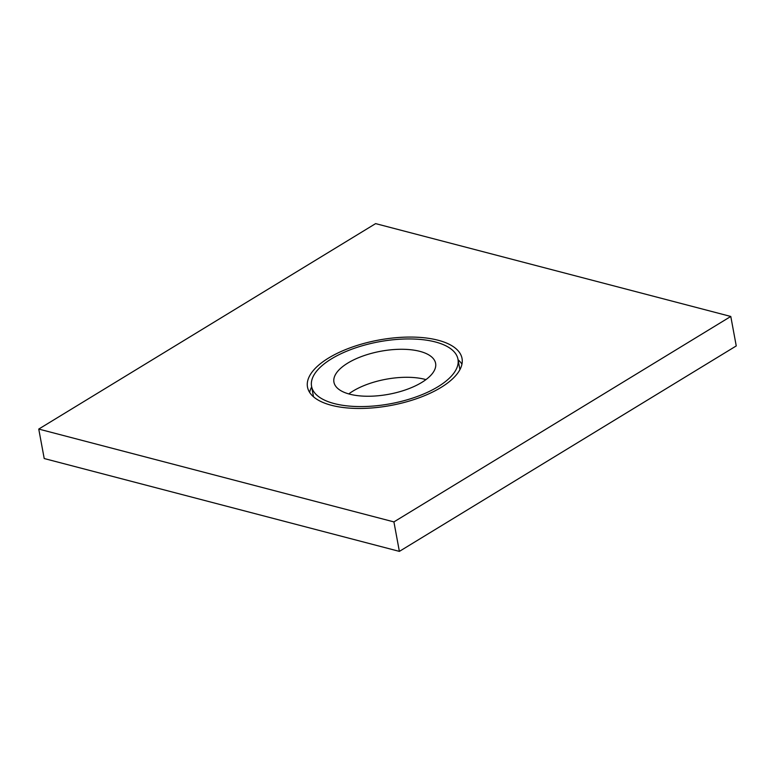 <?xml version="1.0" encoding="UTF-8"?>
<svg xmlns="http://www.w3.org/2000/svg" width="775" height="775" viewBox="0 0 775 775"><rect width="100%" height="100%" fill="white"/><g stroke="black" fill="none" stroke-linecap="round" stroke-linejoin="round"><path stroke-width="1.16" d="M347.772 363.088A51.702 21.874 -10.5 0 0 333.938 382.182A51.702 21.874 -10.5 0 0 367.747 396.248A51.702 21.874 -10.5 0 0 421.765 382.433A51.702 21.874 -10.5 0 0 435.608 363.339A51.702 21.874 -10.5 0 0 401.789 349.273A51.702 21.874 -10.5 0 0 347.772 363.088M348.769 393.913A51.702 21.874 169.5 0 1 352.964 391.094A51.702 21.874 169.5 0 1 425.959 379.614M438.04 386.686A74.448 31.504 169.5 0 1 432.101 390.028A74.448 31.504 169.5 0 1 356.442 406.517A74.448 31.504 169.5 0 1 311.569 386.328A74.448 31.504 169.5 0 1 331.497 358.835A74.448 31.504 169.5 0 1 409.278 338.946A74.448 31.504 169.5 0 1 457.967 359.193A74.448 31.504 169.5 0 1 438.04 386.686M441.004 387.461A78.585 33.257 169.5 0 1 435.075 390.803A78.585 33.257 169.5 0 1 355.076 408.396A78.585 33.257 169.5 0 1 307.501 387.083A78.585 33.257 169.5 0 1 328.532 358.06A78.585 33.257 169.5 0 1 410.643 337.067A78.585 33.257 169.5 0 1 462.036 358.438A78.585 33.257 169.5 0 1 441.004 387.461M311.676 386.919A78.585 33.257 -10.5 0 0 309.632 392.402M38.75 429.069L375.623 223.617L730.786 316.462L393.913 521.904L38.75 429.069L44.214 458.538L399.377 551.383L736.25 345.931L730.786 316.462M461.948 364.173A78.585 33.257 -10.5 0 0 458.083 359.784M393.913 521.904L399.377 551.383M313.507 396.8L311.569 386.328M459.914 369.665L457.967 359.193"/></g></svg>
